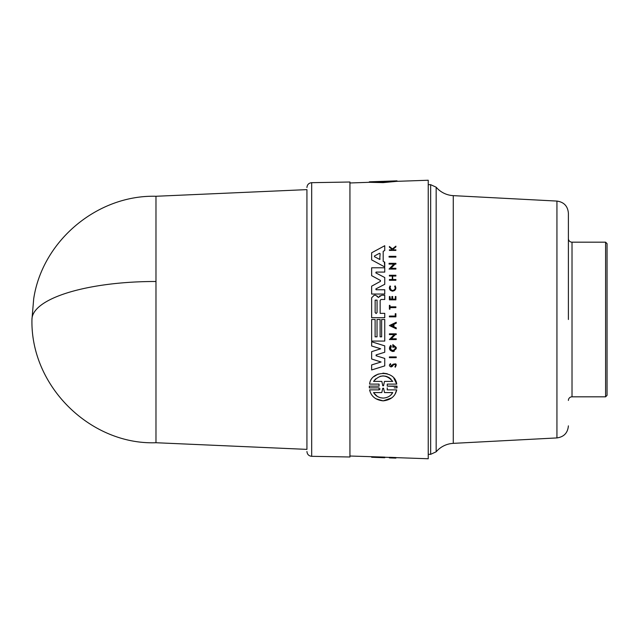 <?xml version="1.0" encoding="UTF-8"?>
<svg xmlns="http://www.w3.org/2000/svg" width="639" height="639" viewBox="0 0 639 639"><rect width="100%" height="100%" fill="white"/><g stroke="black" fill="none" stroke-linecap="round" stroke-linejoin="round"><path stroke-width="0.96" d="M155.98 281.495A123.231 38.005 180 0 0 31.95 319.5L33.691 298.836C42.39 240.815 97.328 194.727 155.98 196.269L155.98 442.731L306.928 449.377L306.928 189.623L306.928 449.377M568.39 319.5L568.39 213.138L568.39 319.5M311.68 182.682L311.68 456.318L349.94 456.989L349.94 182.011L311.68 182.682C308.789 183.01 307.207 184.623 306.928 187.515M380.956 357.257L384.75 358.431L384.75 365.891L371.642 369.965L371.642 364.933L381.084 361.993L377.154 360.747M374.39 359.869L371.642 358.998L371.642 351.666L380.692 348.79L377.665 347.848M374.262 346.793L371.642 345.979L371.642 341.777L384.75 345.859L384.75 352.233L376.091 354.925M376.028 355.691L377.913 356.322M394.343 351.17L392.833 351.514L389.822 349.741M389.478 348.878L390.677 345.364L391.34 346.186L390.565 348.83M392.833 344.605L396.228 347.408L396.228 348.71L392.833 351.514C389.255 350.444 388.536 348.391 390.677 345.364L391.34 346.186C389.846 348.287 390.349 349.717 392.833 350.46C395.701 349.285 395.932 347.72 393.52 345.763L393.52 347.32L392.833 347.32L392.833 344.605L396.228 347.408M396.228 338.79L396.228 339.565L396.228 338.79L391.284 338.79L392.817 337.208M396.228 339.565L389.407 339.565L394.199 334.596L389.407 334.596L389.407 333.838L396.228 333.838L396.228 334.596L395.341 334.596L394.311 335.659M396.228 328.813L389.415 325.555L396.228 322.296L396.228 323.246L393.896 324.364L393.896 326.745L396.228 327.863L396.228 328.813L389.415 325.555M395.757 363.831L395.206 367.257L394.966 366.554C396.148 364.741 395.685 364.126 393.576 364.701L393.193 365.252M392.514 366.227L391.116 366.962C389.103 366.147 388.903 365.045 390.525 363.647L391.172 366.211L390.525 363.647C388.903 365.045 389.103 366.147 391.116 366.962L392.514 366.227L393.576 364.701M391.172 366.211L392.953 364.31C396.34 363.335 397.083 364.318 395.206 367.257M389.407 356.921L396.228 356.921L396.228 357.688L396.228 356.921L389.407 356.921L389.407 357.688L390.772 357.688M397.019 387.49L396.995 386.116L387.242 386.116L397.011 386.467M394.223 387.881L396.995 387.881M391.755 397.873L383.16 400.861C390.701 400.03 395.221 396.372 396.723 389.878L387.242 389.878L396.723 389.878L395.07 394.087M369.326 387.881L369.318 386.116L369.326 387.881L379.079 387.881L379.079 389.878L369.598 389.878C371.123 396.38 375.644 400.038 383.16 400.861L375.7 398.68M369.598 389.878L379.079 389.878L380.077 388.895M379.079 386.116L369.318 386.116L379.079 386.116L379.071 384.103L374.334 384.103M374.007 376.579L378.224 374.039M382.937 373.128L387.258 373.751M393.84 378.16L396.723 384.103L387.242 384.103L394.063 384.103M349.94 456.022L384.75 457.117L384.75 457.724L375.804 457.412L384.75 457.612M389.407 457.836L391.907 457.971L389.407 457.836L389.407 457.316L395.892 457.54L395.892 458.027L393.592 458.019M395.892 457.628L428.242 458.754L428.242 180.246L396.723 181.34L383.16 182.626L369.598 182.307L369.598 181.819L380.077 181.444L369.326 181.819L369.294 182.299M384.75 319.5L384.75 341.066L371.642 341.066L371.642 319.5L375.109 319.5L375.109 336.833L377.034 336.833L377.034 319.5L380.109 319.5L380.109 336.833L381.651 336.833L381.651 319.5L384.75 319.5L384.75 341.066M374.262 341.066L371.642 341.066M394.527 256.343L395.892 256.343L395.892 257.102L389.071 257.102L389.071 256.343L395.892 256.343M395.892 316.864L389.407 316.864L389.407 316.081L395.253 316.081L395.253 313.725L395.892 313.725L395.892 316.864L395.892 313.725L395.253 313.725L395.892 313.725M389.958 309.212L389.407 309.212L389.407 305.354L389.958 305.354L389.958 306.848L395.892 306.848L395.892 307.615L389.958 307.615L389.958 309.212L389.407 309.212L389.958 309.212M395.892 287.901L394.447 290.617M390.437 290.346L389.391 287.358M395.198 287.582L394.654 286.28C395.733 288.501 395.054 289.906 392.618 290.505C390.221 289.946 389.526 288.556 390.533 286.344L390.03 287.662L391.204 290.09M392.897 249.274L393.592 249.841L392.897 249.274L395.892 246.902L395.892 246.151L392.442 248.914L391.467 248.132M393.592 249.841L395.892 249.841L395.892 250.416L389.407 250.416L389.407 249.841L391.907 249.841L391.907 249.218L389.407 247.221L389.407 246.486L390.205 247.125M392.681 296.504L392.681 299.156L395.317 299.156L395.317 296.504L395.892 296.504L395.892 299.859L389.407 299.859L389.407 296.504L389.958 296.504L389.407 296.504L389.958 296.504L389.958 299.156L391.891 299.156L391.891 296.504L392.681 296.504L391.891 296.504L392.681 296.504L392.681 299.156L393.209 299.156M389.958 296.504L390.341 299.156M394.598 275.265L395.892 275.265L395.892 276.04L392.681 276.04L392.681 279.507L395.892 279.507L395.892 280.273L389.407 280.273L389.407 279.507L392.298 279.507L392.298 276.04L389.407 276.04L389.407 275.265L395.892 275.265M395.892 269.075L389.071 269.075L393.872 264.107L389.071 264.107L389.071 263.34L395.892 263.34L395.892 264.107L395.006 264.107L390.956 268.3L395.892 268.3L395.892 269.075L389.071 269.075L393.872 264.107M394.527 263.34L395.892 263.34M384.343 261.958L384.75 266.95L371.642 259.881L371.642 252.788L384.75 245.727L384.75 250.496L383.184 251.335L383.184 261.343L383.624 261.575M384.75 295.234L384.75 299.475L384.75 295.234L382.242 295.234M380.149 313.35L380.149 300.394L380.149 313.35L384.75 313.35L384.75 317.695L371.642 317.695L371.642 297.782L374.198 295.226L375.389 295.226M377.266 296.097L378.104 297.255L375.684 295.226M381.707 295.234L378.959 297.055L380.005 295.697M382.13 267.789L384.75 267.789L384.75 272.086L376.059 272.086L375.852 272.909L384.75 277.534L384.75 284.299L375.852 288.932L376.051 289.755L375.852 288.932L376.051 289.755L384.75 289.755L384.75 294.044L371.642 294.044L371.642 286.184L380.429 281.376M380.509 280.545L380.333 281.44L380.333 280.393L379.638 280.018M375.852 272.909L376.059 272.086L375.852 272.909L384.75 277.534L384.75 284.299M396.723 181.348L396.723 180.869L383.16 182.107L369.598 181.819M394.654 286.28L395.174 285.865C396.531 288.652 395.685 290.425 392.618 291.176C389.606 290.465 388.728 288.724 389.998 285.945L390.533 286.344M378.959 297.055L378.496 297.454M376.059 289.755L384.75 289.755L384.75 294.044L371.642 294.044M383.552 181.78L383.552 181.324L392.745 181.069L373.575 181.756L396.723 180.869M392.745 392.578C390.78 395.964 387.585 397.801 383.16 398.089C378.767 397.817 375.572 395.98 373.575 392.578L381.803 392.578L382.769 388.24L383.552 388.24L384.518 392.578L392.745 392.578L391.108 394.734M383.544 385.748L382.777 385.748L381.834 381.411L373.575 381.411C379.862 374.23 386.252 374.23 392.745 381.411L384.486 381.411L383.544 385.748L384.486 381.411L392.745 381.411M380.125 259.035L379.718 259.442L380.125 253.643L379.526 253.284L380.125 253.643L379.526 253.284L377.857 254.17M377.066 312.551L376.107 313.517L375.141 312.551L375.141 300.13L377.066 300.13L377.066 312.551M568.39 213.138C567.759 206.093 563.941 202.076 556.936 201.077L556.936 437.923L453.275 443.362L453.275 195.638A24.162 24.162 0 0 1 436.165 187.211L430.662 184.671L430.662 454.329L428.242 454.329M453.275 443.362A24.162 24.162 0 0 0 436.165 451.789L436.165 187.211M568.39 400.445A3.626 3.626 0 0 1 572.017 396.819L572.017 242.181A3.626 3.626 0 0 1 568.39 238.555M605.596 242.181L607.05 243.627L607.05 395.373L605.596 396.819L605.596 242.181L572.017 242.181M396.995 181.332L396.995 180.853L386.276 181.228M369.326 182.299L369.326 181.819M392.442 457.492L392.442 457.979L395.892 458.107L389.407 457.883L393.592 458.027M389.407 457.812L392.442 457.979M371.642 456.781L371.642 457.244L375.804 457.412M387.242 386.116L387.242 384.103M379.071 384.103L369.598 384.103C370.86 370.197 395.142 369.821 396.723 384.103M387.242 389.878L387.242 387.881M395.892 257.102L389.071 257.102M396.228 357.688L389.407 357.688M389.407 246.486L392.442 248.914M395.892 250.416L389.407 250.416M391.963 365.788L392.953 364.31M395.892 296.504L395.892 299.859M395.892 280.273L389.407 280.273M392.681 276.04L392.681 279.507M393.896 324.364L393.896 326.745M395.341 334.596L391.284 338.79M389.407 339.565L394.199 334.596M384.75 266.95L384.75 262.174L383.184 261.343L383.184 251.335L384.75 250.496L384.75 245.727M380.109 319.5L380.109 336.833M375.109 319.5L375.109 336.833M384.75 313.35L384.75 317.695M380.149 300.394L381.076 299.475L384.75 299.475M376.203 354.869L376.203 355.795L384.75 358.431L384.75 365.891L371.642 369.965M384.75 345.859L384.75 352.233M371.642 351.666L380.692 348.79L371.642 345.979M381.084 361.993L371.642 358.998M380.333 280.393L371.642 275.657L371.642 267.789L384.75 267.789L384.75 272.086L376.059 272.086M380.013 181.444L382.769 181.348L382.769 181.803M391.411 325.555L393.504 324.556L393.504 326.553L391.411 325.555M379.718 259.442L374.462 256.694L374.462 255.975L379.526 253.284M388.464 392.578L384.518 392.578L383.552 388.24L382.769 388.24L381.803 392.578M383.552 388.24L382.769 388.24L383.552 388.24M377.521 392.578L373.575 392.578M373.935 393.153L377.457 396.507M377.489 396.531L380.157 397.674M380.221 397.69L383.16 398.089M391.028 379.183L388.999 377.561M388.76 377.417L386.068 376.291M386.036 376.283L383.08 375.9M383.001 375.9L380.149 376.315M375.628 378.855L373.575 381.411L381.834 381.411L382.777 385.748M392.25 325.954L393.504 326.553M376.012 255.153L374.462 255.975L374.462 256.694L374.462 255.975M375.141 300.13L375.141 312.551M311.68 456.318C308.789 455.99 307.207 454.377 306.928 451.485M384.75 457.236L389.407 457.404M349.94 182.978L369.598 182.291M605.596 396.819L572.017 396.819M155.98 196.269L306.928 189.623M155.98 442.731C91.065 445.119 30.472 386.843 31.95 319.5M397.027 181.332L397.027 180.869M428.242 184.671L430.662 184.671M436.165 451.789L430.662 454.329M556.936 201.077L453.275 195.638M556.936 437.923C563.941 436.924 567.759 432.907 568.39 425.862"/></g></svg>
